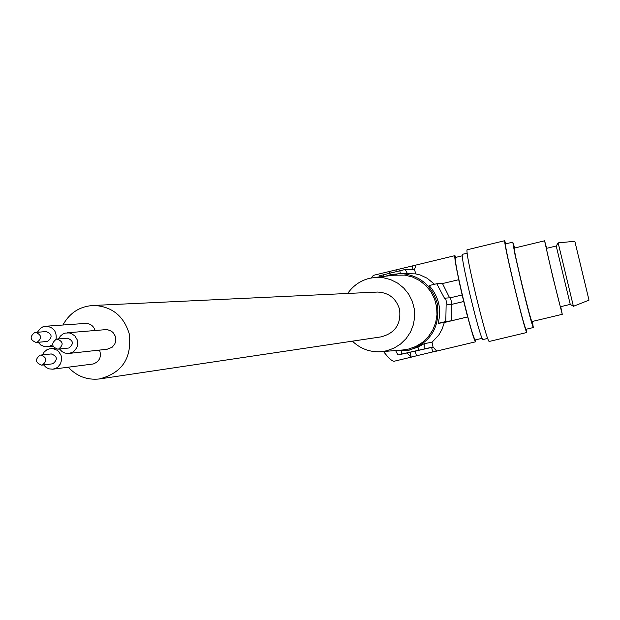 <?xml version="1.0" encoding="UTF-8"?>
<svg xmlns="http://www.w3.org/2000/svg" width="620" height="620" viewBox="0 0 620 620"><rect width="100%" height="100%" fill="white"/><g stroke="black" fill="none" stroke-linecap="round" stroke-linejoin="round"><path stroke-width="0.93" d="M481.98 338.334L475.214 339.954C473.409 337.722 469.356 323.741 463.07 298.026C457.358 273.614 454.793 260.098 455.382 257.478L462.156 255.843M487.576 338.458L482.794 339.597C481.012 337.311 476.889 322.942 470.425 296.492C464.473 271.118 461.761 257.075 462.288 254.355L467.085 253.192M526.411 329.189L526.721 332.514L489.064 341.496C487.212 339.024 482.81 323.562 475.865 295.112C469.456 267.825 466.504 252.728 467.015 249.813L504.641 240.723L505.881 243.823M526.721 332.514C525.287 329.941 521.11 314.402 514.182 285.905C507.718 258.602 504.533 243.536 504.641 240.723M532.409 321.447L533.308 327.546L525.954 329.298C524.621 326.903 520.73 312.457 514.29 285.96C508.276 260.563 505.315 246.559 505.416 243.931L512.771 242.156L514.747 248M533.308 327.546C532.053 325.128 528.201 310.667 521.769 284.162L514.825 253.828L512.771 242.156M560.72 306.668L562.263 314.317L531.882 321.571C530.798 319.486 527.488 307.047 521.955 284.262C516.77 262.423 514.189 250.371 514.212 248.124L544.577 240.792L546.677 248.31M578.468 256.262L588.225 296.926L578.468 256.262M562.263 314.317L552.769 276.861L544.577 240.792M570.261 304.381L556.218 246.008L546.406 248.38C545.615 247.124 560.263 308.047 560.441 306.729L570.261 304.381L573.399 306.303M589 300.15L574.833 241.281L589 300.15L573.407 306.303L558.147 242.87L556.218 246.008M449.608 297.825L442.494 283.549L458.8 279.69C455.591 264.577 454.305 256.564 454.933 255.642L455.979 257.331M458.692 279.651L462.156 294.973L450.453 297.763L445.524 298.119L447.105 304.738L446.129 304.963L445.803 321.548L438.154 323.361L444.331 322.516L442.099 329.158L438.821 335.009L432.039 342.217L424.25 343.643L417.919 347.154L407.449 350.618M463.721 301.506L451.213 304.505L451.399 320.796L467.604 316.913L462.109 294.965M467.604 316.913L467.713 316.921C471.983 332.987 474.633 341.271 475.656 341.791L475.804 339.814M401.171 351.339L401.93 354.012L398.055 354.973L433.093 347.107M401.93 354.012L433.024 346.991L436.596 351.005L416.431 355.818L415.369 351.354M416.431 355.818L411.207 357.143L407.154 353.168M393.134 350.742L408.805 350.315C430.962 342.589 440.44 326.934 437.224 303.351C431.737 285.316 419.74 275.365 401.233 273.513L390.74 274.575L385.702 276.187M442.494 283.549L436.767 283.743L429.125 285.549C438.759 296.538 441.773 309.14 438.154 323.361M434.512 284.27L427.157 278.225L420.228 275.009L415.725 273.893L400.039 273.482M393.909 275.218L404.953 275.117L412.618 277.07L419.717 280.62L425.909 285.611L430.939 291.811L434.55 298.949L436.604 306.691L436.984 314.704L435.689 322.609L432.775 330.049L428.366 336.691L422.677 342.232L415.95 346.425L408.51 349.083L402.481 350.006L381.323 351.672M347.712 293.454C353.075 285.735 360.274 280.697 369.311 278.349L375.263 277.411L383.059 277.675L390.623 279.612L397.629 283.115L403.752 288.052L408.712 294.182L412.285 301.243L414.307 308.907L414.687 316.82L413.408 324.64L410.533 331.995L406.178 338.559L400.559 344.038L393.925 348.184L386.578 350.812L380.618 351.726C369.737 352.253 360.336 348.735 352.4 341.163M100.448 378.804L380.905 336.9C395.095 333.281 401.318 324.089 399.551 309.326C396.18 298.445 388.887 292.679 377.673 292.043L376.084 292.113M389.143 273.226L390.561 271.196L416.012 265.05L414.524 269.522L405.216 269.483L379.2 275.853M467.713 316.921L444.331 322.516M433.024 346.991L432.039 342.217M411.626 357.066L394.258 361.212C392.336 361.53 388.732 358.29 383.462 351.501M390.561 271.196L373.403 275.342L371.132 277.954M414.524 269.522L415.725 273.893M436.767 283.743L444.548 298.344L445.524 298.119M463.667 301.498L452.019 304.296L447.105 304.738M451.213 304.505L446.129 304.963M451.399 320.796L445.803 321.548M452.019 304.296L450.453 297.763M68.285 367.218C76.795 376.309 87.126 380.231 99.278 378.983C122.117 373.116 132.099 358.065 129.239 333.831C123.775 315.96 112.019 306.497 93.977 305.435C80.135 306.11 69.781 312.643 62.907 325.019M53.181 369.148L93.279 363.971C99.634 361.421 101.711 356.787 99.533 350.083M95.162 330.507C93.55 325.903 90.373 323.531 85.653 323.4L85.064 323.446M69.076 353.416L107.128 349.254L112.142 347.254L114.708 344.108L115.452 342.194L115.715 338.078L115.212 336.071L113.065 332.584L111.507 331.266L107.787 329.762L105.214 329.685M43.602 364.901L46.314 367.583L49.05 368.861L52.777 369.195L56.032 368.249L57.838 367.094L60.535 363.754L61.651 359.546L61.535 357.353L60.985 355.221L58.652 351.555L56.986 350.184L53.026 348.665L49.321 348.843L46.833 349.827L44.237 351.974L42.47 354.88M51.716 363.894L52.816 363.762C57.955 359.569 57.435 356.291 51.266 353.935L51.034 353.958M40.013 355.183C34.805 359.484 35.355 362.801 41.664 365.141L42.323 365.025C47.523 360.778 46.996 357.453 40.749 355.066L40.013 355.183M56.087 339.249C56.877 331.467 53.522 327.12 46.012 326.221L42.842 326.887L40.579 328.158L37.347 332.266M38.192 342.31L40.811 345.053L44.95 346.774L48.794 346.619L52.576 344.751M36.448 342.472L47.577 341.403C52.677 337.319 52.212 334.041 46.19 331.576L45.911 331.599M34.705 332.529C29.528 336.722 30.024 340.047 36.185 342.496L37.014 342.364C42.175 338.226 41.711 334.901 35.611 332.397L34.705 332.529M59.512 349.006L62.178 351.726L64.883 353.059L68.595 353.47L72.067 352.501L73.858 351.362L76.562 348.053L77.345 346.03L77.616 341.697L77.089 339.574L74.826 335.901L71.316 333.506L69.277 332.925L65.356 333.072L62.907 334.041L60.334 336.118L58.559 338.946M58.048 349.153L68.859 348.006C73.981 343.875 73.501 340.597 67.417 338.163L67.138 338.187M56.257 339.21C51.057 343.441 51.569 346.766 57.8 349.176L58.567 349.052C63.759 344.867 63.271 341.543 57.102 339.078L56.257 339.21M411.207 357.143L410.122 352.579M432.721 352.005L431.636 347.464M400.342 273.482L399.784 270.622M383.362 276.458L383.028 274.73M407.619 273.947L405.216 269.483M396.312 271.475L395.994 270.157M391.081 272.754L390.701 271.165M413.021 269.514L412.207 266.096M424.25 343.643L424.127 348.727M417.919 347.154L418.725 349.99M397.993 354.981L395.917 351.145M402.225 273.505L401.233 273.513M375.263 277.411L397.064 274.846M379.13 275.838L379.099 276.962M475.656 341.791L435.55 351.362M454.933 255.642L416.012 265.05M377.673 292.043L93.977 305.435M52.165 363.87L41.664 365.141M53.018 346.301L47.694 346.82M105.78 329.638L67.169 332.8M51.266 353.935L40.749 355.066M46.19 331.576L35.611 332.397M54.568 348.223L50.902 348.587M67.417 338.163L57.102 339.078M574.833 241.281L558.139 242.87M85.653 323.4L46.012 326.221"/></g></svg>
